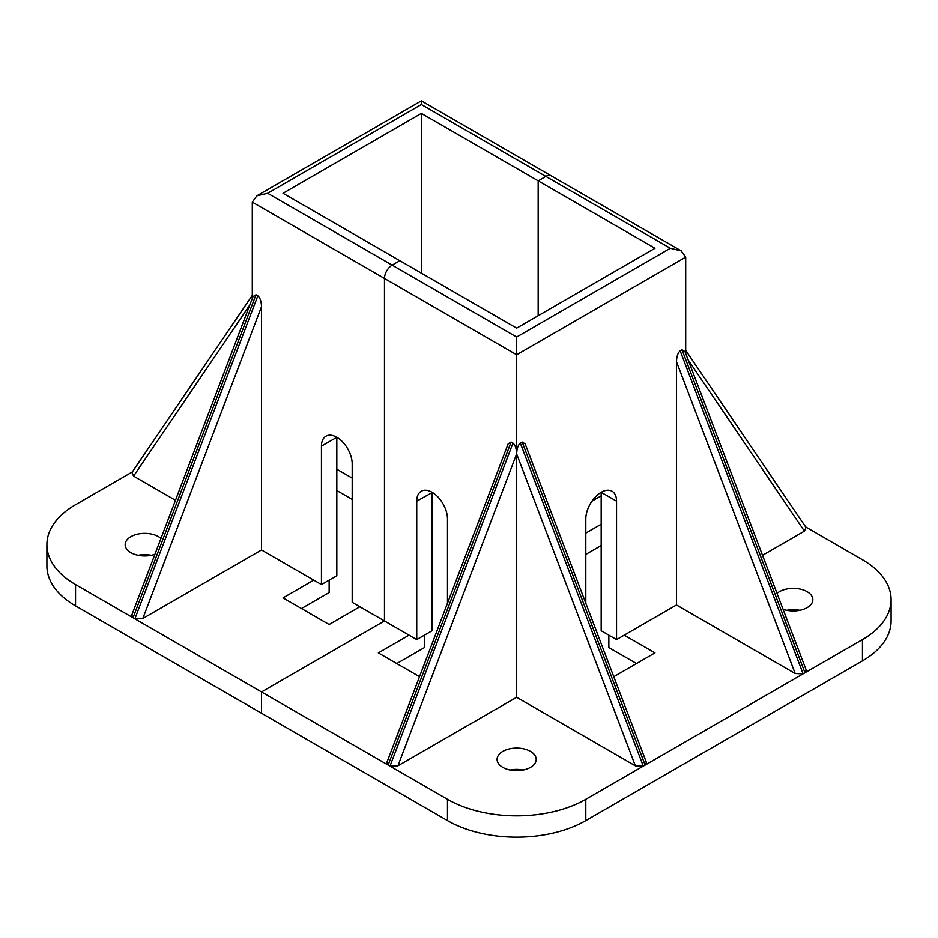 <?xml version="1.0" encoding="UTF-8"?>
<svg xmlns="http://www.w3.org/2000/svg" width="938" height="938" viewBox="0 0 938 938"><rect width="100%" height="100%" fill="white"/><g stroke="black" fill="none" stroke-linecap="round" stroke-linejoin="round"><path stroke-width="1.41" d="M151.229 555.296A19.557 11.291 -0 0 0 138.191 555.296M160.973 538.377A19.557 11.291 -0 0 0 139.023 533.839A19.557 11.291 -0 0 0 125.153 544.65A19.557 11.291 -0 0 0 130.874 552.634A19.557 11.291 -0 0 0 154.911 554.288M132.352 471.92L75.544 504.714A97.81 56.468 -0 0 0 46.9 544.65A97.81 56.468 -0 0 0 75.544 584.573L75.544 605.878L261.514 713.243L261.514 691.951L384.474 620.956L384.474 278.445L252.299 202.127L252.299 298.472M75.544 605.878A97.81 56.468 180 0 1 46.9 565.942L46.9 544.65M432.371 492.45L416.742 501.162A21.738 12.546 60 0 1 421.244 491.219A21.738 12.546 60 0 1 437.999 497.046A21.738 12.546 60 0 1 447.485 518.913L447.485 603.228M336.824 490.527L352.196 499.391M329.144 580.141L329.144 592.57L301.473 608.539M421.35 113.404L283.03 193.263L516.65 328.136L654.97 248.277L538.166 180.835L538.166 315.707L538.166 180.835L545.846 176.403L421.35 104.528L267.658 193.263L256.801 195.854L421.35 100.847L421.35 104.528L421.35 100.847L551.274 175.863A10.869 6.273 120 0 0 545.846 176.403L670.342 248.277L681.199 250.868L551.274 175.863A10.869 6.273 120 0 0 545.846 176.403L538.166 180.835L421.35 113.404L421.35 273.122M336.824 469.223L352.196 478.099M352.196 486.974L352.196 463.9A21.738 12.546 -120 0 0 342.71 442.021A21.738 12.546 -120 0 0 325.955 436.205A21.738 12.546 -120 0 0 321.453 446.148L321.453 584.573L313.773 580.141L283.03 597.893L329.144 624.509L359.875 606.757L384.474 620.956L384.474 278.445L516.65 354.752L516.65 453.945C516.416 448.552 515.197 444.952 512.957 443.135L511.116 442.068L508.138 443.897L386.913 762.348L388.156 765.068L261.514 691.951L384.474 620.956L409.062 635.155L378.319 652.907L419.521 676.685M591.948 501.173L601.176 495.85L591.948 501.173M321.453 446.148L336.824 437.284L336.824 575.709L321.453 584.573M359.875 606.757L352.196 602.325L352.196 463.9M249.836 304.944L133.571 476.105L175.465 500.294M75.544 584.573L133.032 617.767L131.789 615.047L253.014 296.596L255.98 294.767L257.821 295.833C260.061 297.651 261.292 301.25 261.514 306.644L142.799 618.517L134.873 618.834L261.514 691.951L261.514 713.243L447.485 820.609A97.81 56.468 -0 0 0 585.804 820.609L585.804 799.317A97.81 56.468 180 0 1 447.485 799.317L389.997 766.123L397.923 765.818L516.65 697.274L516.65 453.945L635.366 765.818L516.65 697.274M142.799 618.517L261.514 549.973L313.773 580.141M261.514 549.973L261.514 306.644M133.571 476.105L131.988 472.447L252.299 295.341M255.98 294.767L133.032 617.767L134.873 618.834L257.821 295.833M399.834 260.694L392.154 265.137A10.869 6.273 120 0 0 384.474 278.445A10.869 6.273 120 0 1 392.154 265.137L399.834 260.694M256.801 195.854L252.299 202.127M510.12 770.028A19.557 11.291 180 0 1 523.17 770.028M502.815 767.366A19.557 11.291 180 0 1 497.081 759.381A19.557 11.291 180 0 1 516.65 748.09A19.557 11.291 180 0 1 536.208 759.381A19.557 11.291 180 0 1 524.131 769.817A19.557 11.291 180 0 1 502.815 767.366M786.771 610.31A19.557 11.291 180 0 1 799.809 610.31M777.027 593.391A19.557 11.291 180 0 1 798.977 588.853A19.557 11.291 180 0 1 812.847 599.663A19.557 11.291 180 0 1 802.858 609.512A19.557 11.291 180 0 1 783.089 609.301M396.762 663.553L424.433 647.583L424.433 635.155M636.527 663.553L608.856 647.583L608.856 635.155M601.176 545.541L585.804 554.405M862.456 639.599L862.456 660.891A97.81 56.468 -0 0 0 891.1 620.956L891.1 599.663A97.81 56.468 180 0 1 862.456 639.599L804.968 672.78L806.211 670.06L684.986 351.609L682.02 349.792L680.179 350.847C677.94 352.665 676.708 356.264 676.486 361.658L795.201 673.531L803.127 673.847L645.133 765.068L646.376 762.348L525.151 443.897L522.173 442.068L520.332 443.135C518.093 444.952 516.873 448.552 516.65 453.945L397.923 765.818M862.456 660.891L585.804 820.609M616.547 501.162L601.176 492.298L601.176 630.723L616.547 639.599L616.547 501.162A21.738 12.546 120 0 0 612.045 491.219A21.738 12.546 120 0 0 595.29 497.046A21.738 12.546 120 0 0 585.804 518.913L585.804 603.228M795.201 673.531L676.486 604.987L624.227 635.155L654.97 652.907L613.769 676.685M616.547 639.599L624.227 635.155M676.486 604.987L676.486 361.658M681.199 250.868L685.701 257.153L685.701 353.485M601.176 524.236L585.804 533.112M416.742 501.162L416.742 639.599L432.113 630.723L432.113 492.298M762.535 555.308L804.429 531.119L806.012 527.461L685.701 350.355M416.742 639.599L409.062 635.155M635.366 765.818L643.292 766.123L585.804 799.317M805.648 526.933L862.456 559.728A97.81 56.468 180 0 1 891.1 599.663M682.02 349.792L804.968 672.78L803.127 673.847L680.179 350.847M522.173 442.068L645.133 765.068L643.292 766.123L520.332 443.135M512.957 443.135L389.997 766.123L388.156 765.068L511.116 442.068M670.342 248.277L516.65 337.012L516.65 354.752L685.701 257.153M267.658 193.263L516.65 337.012M688.164 359.958L804.429 531.119M447.485 799.317L447.485 820.609"/></g></svg>
